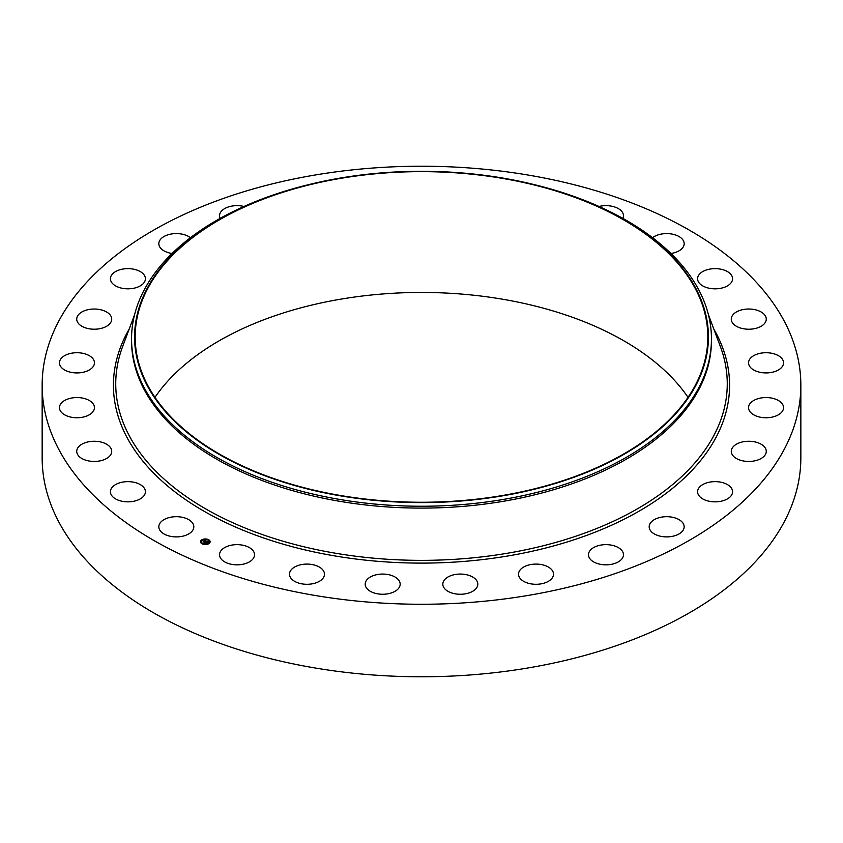 <?xml version="1.0" encoding="UTF-8"?>
<svg xmlns="http://www.w3.org/2000/svg" width="843" height="843" viewBox="0 0 843 843"><rect width="100%" height="100%" fill="white"/><g stroke="black" fill="none" stroke-linecap="round" stroke-linejoin="round"><path stroke-width="1.26" d="M193.11 523.946A17.492 10.095 180 0 1 193.816 526.791A17.492 10.095 180 0 1 178.811 536.791A17.492 10.095 180 0 1 159.538 529.636A17.492 10.095 180 0 1 158.832 526.791A17.492 10.095 180 0 1 173.837 516.791A17.492 10.095 180 0 1 193.11 523.946M800.85 385.24L800.85 457.76A379.35 219.011 180 0 1 528.298 667.919A379.35 219.011 180 0 1 42.15 457.76L42.15 385.24A379.35 219.011 180 0 1 314.702 175.081A379.35 219.011 180 0 1 800.85 385.24A379.35 219.011 180 0 1 528.298 595.4A379.35 219.011 180 0 1 42.15 385.24M532.934 184.29L534.104 184.575A289.95 167.399 180 0 1 711.45 338.833L711.45 340.698A289.95 167.399 180 0 1 503.134 501.332A289.95 167.399 180 0 1 131.55 340.698L131.55 338.833A289.95 167.399 180 0 1 308.896 184.575L310.066 184.29A286.926 165.66 180 0 1 340.72 177.989A286.926 165.66 180 0 1 532.934 184.29A286.926 165.66 180 0 1 707.962 346.336A286.926 165.66 180 0 1 502.28 495.895A286.926 165.66 180 0 1 151.203 392.522A286.926 165.66 180 0 1 310.066 184.29M711.45 338.833A289.95 167.399 180 0 1 503.134 499.467A289.95 167.399 180 0 1 131.55 338.833M340.888 178.326A286.325 165.312 180 0 1 707.825 336.947A286.325 165.312 180 0 1 502.112 495.568A286.325 165.312 180 0 1 135.175 336.947A286.325 165.312 180 0 1 340.888 178.326M154.975 397.348A286.325 165.312 180 0 1 340.888 299.139A286.325 165.312 180 0 1 688.025 397.348M697.625 279.349A17.492 10.095 180 0 1 697.593 278.738A17.492 10.095 180 0 1 714.548 268.643A17.492 10.095 180 0 1 732.546 278.116A17.492 10.095 180 0 1 732.578 278.738A17.492 10.095 180 0 1 715.623 288.833A17.492 10.095 180 0 1 697.625 279.349M111.487 452.997A17.492 10.095 180 0 1 92.804 461.416A17.492 10.095 180 0 1 76.734 451.353A17.492 10.095 180 0 1 76.966 449.709A17.492 10.095 180 0 1 95.659 441.289A17.492 10.095 180 0 1 111.719 451.353A17.492 10.095 180 0 1 111.487 452.997M731.513 317.484A17.492 10.095 180 0 1 750.196 309.054A17.492 10.095 180 0 1 766.266 319.118A17.492 10.095 180 0 1 766.034 320.761A17.492 10.095 180 0 1 747.341 329.191A17.492 10.095 180 0 1 731.281 319.118A17.492 10.095 180 0 1 731.513 317.484M93.141 411.468A17.492 10.095 180 0 1 73.583 417.559A17.492 10.095 180 0 1 59.453 407.654A17.492 10.095 180 0 1 60.759 403.829A17.492 10.095 180 0 1 80.317 397.738A17.492 10.095 180 0 1 94.448 407.654A17.492 10.095 180 0 1 93.141 411.468M749.859 359.002A17.492 10.095 180 0 1 769.417 352.911A17.492 10.095 180 0 1 783.547 362.827A17.492 10.095 180 0 1 782.241 366.642A17.492 10.095 180 0 1 762.683 372.732A17.492 10.095 180 0 1 748.552 362.827A17.492 10.095 180 0 1 749.859 359.002M91.265 368.633A17.492 10.095 180 0 1 71.676 372.458A17.492 10.095 180 0 1 59.453 362.827A17.492 10.095 180 0 1 62.635 357.021A17.492 10.095 180 0 1 82.224 353.196A17.492 10.095 180 0 1 94.448 362.827A17.492 10.095 180 0 1 91.265 368.633M751.735 401.848A17.492 10.095 180 0 1 771.324 398.022A17.492 10.095 180 0 1 783.547 407.654A17.492 10.095 180 0 1 780.365 413.46A17.492 10.095 180 0 1 760.776 417.285A17.492 10.095 180 0 1 748.552 407.654A17.492 10.095 180 0 1 751.735 401.848M105.944 326.62A17.492 10.095 180 0 1 87.124 328.349A17.492 10.095 180 0 1 76.734 319.118A17.492 10.095 180 0 1 82.509 311.625A17.492 10.095 180 0 1 101.329 309.897A17.492 10.095 180 0 1 111.719 319.118A17.492 10.095 180 0 1 105.944 326.62M737.056 443.861A17.492 10.095 180 0 1 755.876 442.122A17.492 10.095 180 0 1 766.266 451.353A17.492 10.095 180 0 1 760.491 458.855A17.492 10.095 180 0 1 741.671 460.584A17.492 10.095 180 0 1 731.281 451.353A17.492 10.095 180 0 1 737.056 443.861M136.45 287.547A17.492 10.095 180 0 1 110.422 278.738A17.492 10.095 180 0 1 119.379 269.918A17.492 10.095 180 0 1 145.407 278.738A17.492 10.095 180 0 1 136.45 287.547M706.55 482.923A17.492 10.095 180 0 1 732.578 491.743A17.492 10.095 180 0 1 723.621 500.563A17.492 10.095 180 0 1 697.593 491.743A17.492 10.095 180 0 1 706.55 482.923M172.067 253.48A17.492 10.095 180 0 1 158.832 243.69A17.492 10.095 180 0 1 171.403 233.996A17.492 10.095 180 0 1 190.434 237.715M661.755 517.096A17.492 10.095 180 0 1 684.168 526.791A17.492 10.095 180 0 1 671.597 536.485A17.492 10.095 180 0 1 649.184 526.791A17.492 10.095 180 0 1 661.755 517.096M220.149 218.379A17.492 10.095 180 0 1 219.538 215.734A17.492 10.095 180 0 1 235.966 205.66A17.492 10.095 180 0 1 243.985 206.472M604.905 544.662A17.492 10.095 180 0 1 623.462 554.736A17.492 10.095 180 0 1 607.034 564.821A17.492 10.095 180 0 1 588.477 554.736A17.492 10.095 180 0 1 604.905 544.662M538.867 564.22A17.492 10.095 180 0 1 553.514 574.188A17.492 10.095 180 0 1 533.176 584.157A17.492 10.095 180 0 1 518.529 574.188A17.492 10.095 180 0 1 538.867 564.22M466.938 574.81A17.492 10.095 180 0 1 477.812 584.167A17.492 10.095 180 0 1 453.703 593.514A17.492 10.095 180 0 1 442.828 584.167A17.492 10.095 180 0 1 466.938 574.81M392.733 575.895A17.492 10.095 180 0 1 400.172 584.167A17.492 10.095 180 0 1 390.741 593.124A17.492 10.095 180 0 1 372.627 592.429A17.492 10.095 180 0 1 365.188 584.167A17.492 10.095 180 0 1 374.608 575.2A17.492 10.095 180 0 1 392.733 575.895M319.971 567.423A17.492 10.095 180 0 1 324.471 574.188A17.492 10.095 180 0 1 313.259 583.619A17.492 10.095 180 0 1 293.996 580.953A17.492 10.095 180 0 1 289.486 574.188A17.492 10.095 180 0 1 300.709 564.757A17.492 10.095 180 0 1 319.971 567.423M599.015 206.472A17.492 10.095 180 0 1 621.238 210.813A17.492 10.095 180 0 1 623.462 215.734A17.492 10.095 180 0 1 622.851 218.379M252.299 549.815A17.492 10.095 180 0 1 254.523 554.736A17.492 10.095 180 0 1 241.435 564.515A17.492 10.095 180 0 1 221.762 559.668A17.492 10.095 180 0 1 219.538 554.736A17.492 10.095 180 0 1 232.615 544.968A17.492 10.095 180 0 1 252.299 549.815M652.566 237.715A17.492 10.095 180 0 1 669.7 233.743A17.492 10.095 180 0 1 683.462 240.845A17.492 10.095 180 0 1 684.168 243.69A17.492 10.095 180 0 1 670.933 253.48M145.375 491.132A17.492 10.095 180 0 1 145.407 491.743A17.492 10.095 180 0 1 128.452 501.838A17.492 10.095 180 0 1 110.454 492.354A17.492 10.095 180 0 1 110.422 491.743A17.492 10.095 180 0 1 127.377 481.648A17.492 10.095 180 0 1 145.375 491.132M209.096 543.493A4.837 2.792 180 0 1 203.721 544.378A4.837 2.792 180 0 1 200.486 541.743A4.837 2.792 180 0 1 201.54 540.005A4.837 2.792 180 0 1 206.914 539.12A4.837 2.792 180 0 1 210.149 541.743A4.837 2.792 180 0 1 209.096 543.493M208.295 543.124A3.804 2.202 180 0 1 204.059 543.819A3.804 2.202 180 0 1 201.509 541.743A3.804 2.202 180 0 1 202.341 540.374A3.804 2.202 180 0 1 206.577 539.678A3.804 2.202 180 0 1 209.127 541.743A3.804 2.202 180 0 1 208.295 543.124M206.187 541.101L203.131 541.68L204.923 540.648L204.227 540.194L206.187 541.101M205.576 541.132L203.974 542.197L203.131 541.807L205.576 541.132M208.084 541.954L206.82 541.501L206.198 541.944L207.399 542.017L206.851 541.649L206.524 542.481L204.659 542.355L206.366 541.164L208.084 541.954M208.042 542.081L207.41 542.197L208.042 542.049M206.588 542.586L207.125 542.144L206.588 542.586M206.124 542.175L205.555 542.924L204.596 542.439L205.502 542.85L206.113 542.123M208.242 539.899L207.715 539.794L208.242 539.899M208.927 543.408L208.4 543.303L208.927 543.408M209.844 541.575L209.317 541.469L209.844 541.575M202.857 543.809L202.331 543.703L202.857 543.809M201.709 540.089L202.236 540.194L201.709 540.089M200.792 541.923L201.319 542.028L200.792 541.923M205.766 541.764L206.43 541.396M204.912 542.47L205.66 542.06M206.198 541.944L206.893 542.218M206.398 541.301L207.894 541.986M204.101 540.574L206.05 541.132M203.384 541.786L204.828 540.721M210.149 541.807A4.837 2.792 0 0 0 206.862 539.225A4.837 2.792 0 0 0 201.54 540.131A4.837 2.792 0 0 0 200.486 541.807M201.509 541.807A3.804 2.202 0 0 0 201.509 541.87A3.804 2.202 0 0 0 204.059 543.946A3.804 2.202 0 0 0 208.295 543.24A3.804 2.202 0 0 0 209.127 541.87A3.804 2.202 0 0 0 209.127 541.807M207.736 539.857L208.284 539.857M208.421 543.366L208.969 543.366M209.338 541.533L209.886 541.533M202.352 543.756L202.9 543.756M205.523 544.283L206.071 544.283M201.667 540.258L202.215 540.258M204.554 539.33L205.112 539.33M200.75 542.091L201.298 542.091M708.426 314.702L720.333 346.452A305.767 176.535 180 0 1 507.581 553.219A305.767 176.535 180 0 1 122.667 346.452L134.574 314.702M713.8 329.044A308.085 177.873 180 0 1 508.234 555.916A308.085 177.873 180 0 1 199.759 508.719A308.085 177.873 180 0 1 129.2 329.044"/></g></svg>
